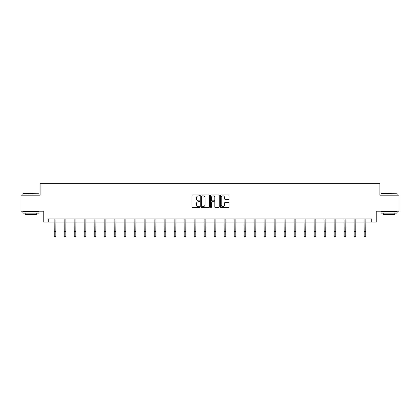<?xml version="1.0" encoding="UTF-8"?>
<svg xmlns="http://www.w3.org/2000/svg" width="420" height="420" viewBox="0 0 420 420"><rect width="100%" height="100%" fill="white"/><g stroke="black" fill="none" stroke-linecap="round" stroke-linejoin="round"><path stroke-width="0.63" d="M199.747 195.41A0.441 0.441 0 0 0 199.306 194.969L192.623 194.969A0.63 0.63 0 0 0 191.993 195.599L191.993 206.923A0.63 0.63 0 0 0 192.623 207.553L199.306 207.553A0.441 0.441 0 0 0 199.747 207.113A0.441 0.441 0 0 0 199.306 206.672L198.44 206.672A2.011 2.011 0 0 1 196.429 204.661L196.429 203.716A2.011 2.011 0 0 1 198.44 201.7L199.306 201.7A0.441 0.441 0 0 0 199.747 201.264A0.441 0.441 0 0 0 199.306 200.823L198.44 200.823A2.011 2.011 0 0 1 196.429 198.807L196.429 197.862A2.011 2.011 0 0 1 198.44 195.851L199.306 195.851A0.441 0.441 0 0 0 199.747 195.41M228.386 199.406A0.63 0.63 0 0 0 229.016 198.776L229.016 195.599A0.63 0.63 0 0 0 228.386 194.969L220.962 194.969A0.63 0.63 0 0 0 220.332 195.599L220.332 206.923A0.63 0.63 0 0 0 220.962 207.553L228.386 207.553A0.63 0.63 0 0 0 229.016 206.923L229.016 203.086A0.63 0.63 0 0 0 228.386 202.456L225.209 202.456A0.63 0.63 0 0 0 224.579 203.086L224.579 204.986A1.685 1.685 0 0 1 222.894 206.672A1.685 1.685 0 0 1 221.214 204.986L221.214 197.536A1.685 1.685 0 0 1 222.894 195.851A1.685 1.685 0 0 1 224.579 197.536L224.579 198.776A0.63 0.63 0 0 0 225.209 199.406L228.386 199.406M48.237 222.091L48.237 218.888L371.763 218.888L371.763 222.091L376.247 222.091L376.247 211.197L399 211.197L399 195.174L379.901 195.174L379.901 183.635L40.099 183.635L40.099 195.174L21 195.174L21 211.197L43.754 211.197L43.754 222.091L54.233 222.091M209.449 195.599A0.63 0.63 0 0 0 208.819 194.969L201.395 194.969A0.63 0.63 0 0 0 200.771 195.599L200.771 206.923A0.63 0.63 0 0 0 201.395 207.553L208.819 207.553A0.63 0.63 0 0 0 209.449 206.923L209.449 195.599M211.181 194.969L218.605 194.969A0.63 0.63 0 0 1 219.23 195.599L219.23 206.923A0.63 0.63 0 0 1 218.605 207.553L215.423 207.553A0.63 0.63 0 0 1 214.798 206.923L214.798 202.33A0.63 0.63 0 0 0 214.168 201.7L212.058 201.7A0.63 0.63 0 0 0 211.433 202.33L211.433 207.113A0.441 0.441 0 0 1 210.992 207.553A0.441 0.441 0 0 1 210.551 207.113L210.551 195.599A0.63 0.63 0 0 1 211.181 194.969M55.834 222.091L64.229 222.091M65.83 222.091L74.225 222.091M75.831 222.091L84.226 222.091M85.827 222.091L94.222 222.091M95.823 222.091L104.218 222.091M105.824 222.091L114.219 222.091M115.82 222.091L124.215 222.091M125.816 222.091L134.216 222.091M135.817 222.091L144.212 222.091M145.814 222.091L154.208 222.091M155.815 222.091L164.209 222.091M165.811 222.091L174.206 222.091M175.807 222.091L184.202 222.091M185.808 222.091L194.203 222.091M195.804 222.091L204.199 222.091M205.8 222.091L214.2 222.091M215.801 222.091L224.196 222.091M225.797 222.091L234.192 222.091M235.798 222.091L244.193 222.091M245.795 222.091L254.189 222.091M255.791 222.091L264.185 222.091M265.792 222.091L274.187 222.091M275.788 222.091L284.183 222.091M285.784 222.091L294.184 222.091M295.785 222.091L304.18 222.091M305.781 222.091L314.176 222.091M315.782 222.091L324.177 222.091M325.778 222.091L334.173 222.091M335.774 222.091L344.169 222.091M345.776 222.091L354.17 222.091M355.772 222.091L364.166 222.091M365.768 222.091L371.763 222.091M202.088 195.851A0.441 0.441 0 0 0 201.647 196.292L201.647 206.231A0.441 0.441 0 0 0 202.088 206.672L203.002 206.672A2.011 2.011 0 0 0 205.013 204.661L205.013 197.862A2.011 2.011 0 0 0 203.002 195.851L202.088 195.851M214.798 197.568A1.685 1.685 0 0 0 213.113 195.883A1.685 1.685 0 0 0 211.433 197.568L211.433 200.193A0.63 0.63 0 0 0 212.058 200.823L214.168 200.823A0.63 0.63 0 0 0 214.798 200.193L214.798 197.568M54.149 218.888L54.233 231.556L55.834 231.556L55.913 218.888M54.233 231.556L54.233 236.366L55.834 236.366L55.834 231.556M23.116 193.573L38.945 193.762L23.116 193.573M30.933 213.119L22.921 213.119L22.921 211.517L38.945 211.517L38.945 213.119L30.933 213.119M36.703 213.119L36.703 214.594L25.163 214.594L25.163 213.119M381.25 193.573L397.079 193.762L381.25 193.573M389.067 213.119L381.056 213.119L381.056 211.517L397.079 211.517L397.079 213.119L389.067 213.119M394.837 213.119L394.837 214.594L383.297 214.594L383.297 213.119M64.145 218.888L64.229 231.556L65.83 231.556L65.914 218.888M64.229 231.556L64.229 236.366L65.83 236.366L65.83 231.556M74.146 218.888L74.225 231.556L75.831 231.556L75.91 218.888M74.225 231.556L74.225 236.366L75.831 236.366L75.831 231.556M84.142 218.888L84.226 231.556L85.827 231.556L85.906 218.888M84.226 231.556L84.226 236.366L85.827 236.366L85.827 231.556M94.143 218.888L94.222 231.556L95.823 231.556L95.907 218.888M94.222 231.556L94.222 236.366L95.823 236.366L95.823 231.556M104.139 218.888L104.218 231.556L105.824 231.556L105.903 218.888M104.218 231.556L104.218 236.366L105.824 236.366L105.824 231.556M114.135 218.888L114.219 231.556L115.82 231.556L115.904 218.888M114.219 231.556L114.219 236.366L115.82 236.366L115.82 231.556M124.136 218.888L124.215 231.556L125.816 231.556L125.9 218.888M124.215 231.556L124.215 236.366L125.816 236.366L125.816 231.556M134.132 218.888L134.216 231.556L135.817 231.556L135.896 218.888M134.216 231.556L134.216 236.366L135.817 236.366L135.817 231.556M144.128 218.888L144.212 231.556L145.814 231.556L145.898 218.888M144.212 231.556L144.212 236.366L145.814 236.366L145.814 231.556M154.13 218.888L154.208 231.556L155.815 231.556L155.894 218.888M154.208 231.556L154.208 236.366L155.815 236.366L155.815 231.556M164.126 218.888L164.209 231.556L165.811 231.556L165.89 218.888M164.209 231.556L164.209 236.366L165.811 236.366L165.811 231.556M174.127 218.888L174.206 231.556L175.807 231.556L175.891 218.888M174.206 231.556L174.206 236.366L175.807 236.366L175.807 231.556M184.123 218.888L184.202 231.556L185.808 231.556L185.887 218.888M184.202 231.556L184.202 236.366L185.808 236.366L185.808 231.556M194.119 218.888L194.203 231.556L195.804 231.556L195.888 218.888M194.203 231.556L194.203 236.366L195.804 236.366L195.804 231.556M204.12 218.888L204.199 231.556L205.8 231.556L205.884 218.888M204.199 231.556L204.199 236.366L205.8 236.366L205.8 231.556M214.116 218.888L214.2 231.556L215.801 231.556L215.88 218.888M214.2 231.556L214.2 236.366L215.801 236.366L215.801 231.556M224.112 218.888L224.196 231.556L225.797 231.556L225.881 218.888M224.196 231.556L224.196 236.366L225.797 236.366L225.797 231.556M234.113 218.888L234.192 231.556L235.798 231.556L235.877 218.888M234.192 231.556L234.192 236.366L235.798 236.366L235.798 231.556M244.109 218.888L244.193 231.556L245.795 231.556L245.873 218.888M244.193 231.556L244.193 236.366L245.795 236.366L245.795 231.556M254.111 218.888L254.189 231.556L255.791 231.556L255.875 218.888M254.189 231.556L254.189 236.366L255.791 236.366L255.791 231.556M264.107 218.888L264.185 231.556L265.792 231.556L265.87 218.888M264.185 231.556L264.185 236.366L265.792 236.366L265.792 231.556M274.103 218.888L274.187 231.556L275.788 231.556L275.872 218.888M274.187 231.556L274.187 236.366L275.788 236.366L275.788 231.556M284.104 218.888L284.183 231.556L285.784 231.556L285.868 218.888M284.183 231.556L284.183 236.366L285.784 236.366L285.784 231.556M294.1 218.888L294.184 231.556L295.785 231.556L295.864 218.888M294.184 231.556L294.184 236.366L295.785 236.366L295.785 231.556M304.096 218.888L304.18 231.556L305.781 231.556L305.865 218.888M304.18 231.556L304.18 236.366L305.781 236.366L305.781 231.556M314.097 218.888L314.176 231.556L315.782 231.556L315.861 218.888M314.176 231.556L314.176 236.366L315.782 236.366L315.782 231.556M324.093 218.888L324.177 231.556L325.778 231.556L325.857 218.888M324.177 231.556L324.177 236.366L325.778 236.366L325.778 231.556M334.094 218.888L334.173 231.556L335.774 231.556L335.858 218.888M334.173 231.556L334.173 236.366L335.774 236.366L335.774 231.556M344.09 218.888L344.169 231.556L345.776 231.556L345.854 218.888M344.169 231.556L344.169 236.366L345.776 236.366L345.776 231.556M354.086 218.888L354.17 231.556L355.772 231.556L355.856 218.888M354.17 231.556L354.17 236.366L355.772 236.366L355.772 231.556M364.088 218.888L364.166 231.556L365.768 231.556L365.852 218.888M364.166 231.556L364.166 236.366L365.768 236.366L365.768 231.556M22.921 195.174L22.921 193.762M26.575 211.517L26.575 211.197M35.291 211.517L35.291 211.197M38.945 195.174L38.945 193.762M381.056 195.174L381.056 193.762M384.709 211.517L384.709 211.197M393.425 211.517L393.425 211.197M397.079 195.174L397.079 193.762"/></g></svg>
